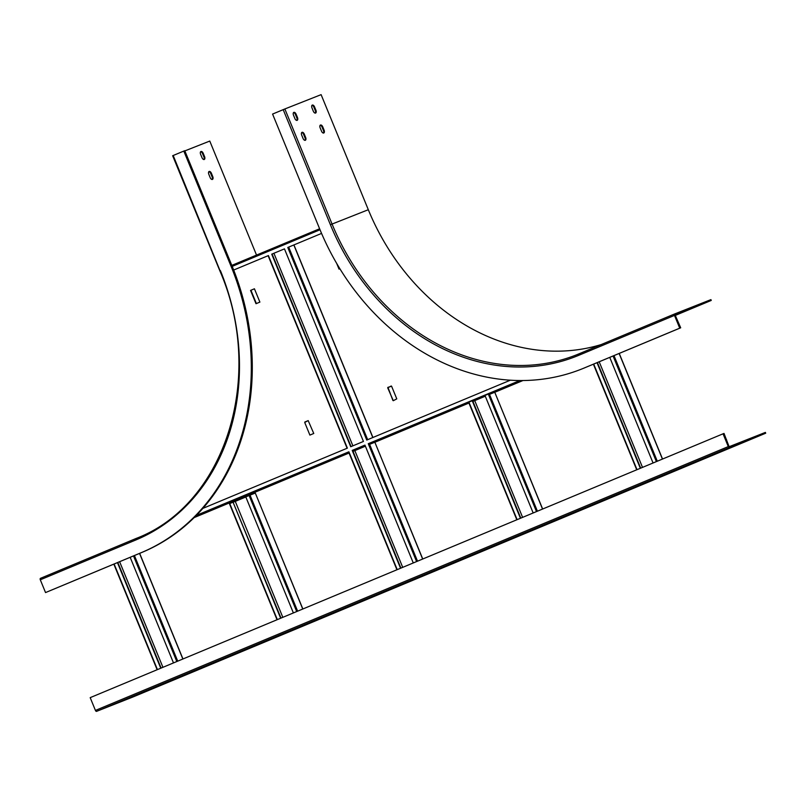 <?xml version="1.0" encoding="UTF-8"?>
<svg xmlns="http://www.w3.org/2000/svg" width="806" height="806" viewBox="0 0 806 806"><rect width="100%" height="100%" fill="white"/><g stroke="black" fill="none" stroke-linecap="round" stroke-linejoin="round"><path stroke-width="1.21" d="M765.378 432.409L729.118 446.715L724.02 433.427L723.053 433.809L728.292 446.584A1.29 0.715 67.4 0 0 729.45 447.511L765.7 433.205L765.378 432.409M132.547 696.938L126.159 699.558L132.537 696.908M114.089 704.222L107.702 706.842L114.079 704.192M732.211 446.947L725.823 449.567L732.211 446.947M748.814 440.026L742.427 442.645L748.804 439.985M713.753 454.231L707.366 456.851L713.743 454.201M730.357 447.31L723.969 449.929L730.347 447.28M723.053 433.809L90.191 697.643L95.43 710.418A1.29 0.715 67.4 0 0 96.579 711.355L132.829 697.039L765.7 433.205M130.693 697.301L124.305 699.92L130.693 697.301M149.15 690.017L142.763 692.636L149.14 689.986M726.035 439.824L726.549 439.613M510.389 380.18L366.76 440.056L287.782 247.482L321.564 233.408L287.782 247.482M160.757 668.224L117.444 562.618L45.539 592.571L141.272 552.654A229.932 191.727 68.5 0 0 231.01 266.151L231.967 265.768A229.932 191.727 68.5 0 1 232.209 266.373A229.932 191.727 68.5 0 1 233.68 270.04L268.227 255.643M268.408 255.562L347.386 448.136L202.85 508.395A229.932 191.727 68.5 0 1 196.382 515.377A229.932 191.727 68.5 0 1 142.239 552.281L130.169 557.309L173.492 662.925M400.552 568.26L352.212 450.403A1.078 0.594 -112.6 0 0 352.968 451.199L400.914 568.109M352.212 450.403L364.937 445.103L413.276 562.951M350.711 446.746L271.733 254.172L284.458 248.873L363.435 441.446L350.711 446.746M520.444 518.278L472.245 400.753L468.921 402.144L517.12 519.658M522.701 380.513L489.675 394.285A1.078 0.594 -112.6 0 1 489.464 394.295L488.547 393.963L484.97 395.454L533.169 512.969M640.337 468.296L597.024 362.68L680.697 327.8L674.995 314.743L711.245 300.437L710.922 299.63L674.672 313.947A1.29 0.715 67.4 0 0 674.662 313.947A1.29 0.715 67.4 0 0 674.491 315.408L679.73 328.173L680.697 327.8M601.195 344.575A214.829 179.144 68.5 0 1 368.312 209.721L321.11 94.645L284.861 108.961L272.579 114.069L319.77 229.146A229.932 191.727 68.5 0 0 581.186 369.229A229.932 191.727 68.5 0 0 583.997 368.09L597.024 362.68M609.749 357.37L653.062 462.987M584.955 367.707A229.932 191.727 68.5 0 1 582.144 368.846L581.186 369.229M691.78 308.275L687.971 309.867L691.78 308.275M674.884 314.965L676.939 314.098L674.894 314.914M675.055 315.519L711.245 300.437M675.176 315.196L678.793 313.725L675.176 315.196M583.997 368.09L679.73 328.173M320.184 125.252A2.519 1.39 -112.6 0 1 322.078 127.126L323.438 130.451A2.519 1.39 -112.6 0 1 323.418 133.071M311.993 105.304A2.519 1.39 -112.6 0 1 313.887 107.168L315.257 110.503A2.519 1.39 -112.6 0 1 315.227 113.112M301.726 132.547A2.519 1.39 -112.6 0 1 303.62 134.411L304.98 137.745A2.519 1.39 -112.6 0 1 304.96 140.355M293.535 112.588A2.519 1.39 -112.6 0 1 295.429 114.462L296.799 117.787A2.519 1.39 -112.6 0 1 296.769 120.396M320.153 127.872L321.523 131.197A2.519 1.39 67.4 0 0 323.78 133.01A2.519 1.39 67.4 0 0 324.103 130.179L322.743 126.854A2.519 1.39 67.4 0 0 320.476 125.041A2.519 1.39 67.4 0 0 320.153 127.872M311.972 107.913L313.333 111.238A2.519 1.39 67.4 0 0 315.599 113.052A2.519 1.39 67.4 0 0 315.922 110.221L314.552 106.896A2.519 1.39 67.4 0 0 312.295 105.082A2.519 1.39 67.4 0 0 311.972 107.913M301.696 135.156L303.066 138.481A2.519 1.39 67.4 0 0 305.323 140.294A2.519 1.39 67.4 0 0 305.645 137.463L304.285 134.139A2.519 1.39 67.4 0 0 302.018 132.325A2.519 1.39 67.4 0 0 301.696 135.156M293.515 115.208L294.875 118.532A2.519 1.39 67.4 0 0 297.142 120.346A2.519 1.39 67.4 0 0 297.464 117.505L296.094 114.18A2.519 1.39 67.4 0 0 293.837 112.366A2.519 1.39 67.4 0 0 293.515 115.208M422.646 559.052L374.871 442.252L369.773 444.267A1.078 0.594 67.4 0 1 369.571 444.277L368.261 443.713L416.591 561.57M353.018 451.32L354.841 450.604L402.718 567.353M273.909 253.275L352.887 445.839M354.841 450.604L365.39 446.202M271.733 254.172L284.458 248.873M351.073 446.595L272.106 254.031M397.227 569.651L348.887 451.793L349.089 452.821L348.887 451.793L196.382 515.377M202.85 508.395A229.932 191.727 68.5 0 0 233.68 270.04L268.116 255.693L347.094 448.257M489.675 394.285L494.763 392.27L542.539 509.07M472.91 401.338L474.734 400.622L522.61 517.371M474.734 400.622L485.283 396.22M468.729 402.224L468.991 402.839L468.921 402.144M520.807 518.127L472.86 401.217A1.078 0.594 -112.6 0 1 472.276 400.743L472.276 400.743M130.169 557.309L117.444 562.618M231.967 265.768L184.765 150.692L183.808 151.075L231.01 266.151M200.623 154.339L201.994 157.664A2.519 1.39 67.4 0 0 204.25 159.477A2.519 1.39 67.4 0 0 204.573 156.636L203.213 153.311A2.519 1.39 67.4 0 0 200.946 151.498A2.519 1.39 67.4 0 0 200.623 154.339M256.53 255.079L209.772 141.06L184.856 150.903M208.814 174.287L210.175 177.612A2.519 1.39 67.4 0 0 212.431 179.426A2.519 1.39 67.4 0 0 212.764 176.595L211.394 173.27A2.519 1.39 67.4 0 0 209.137 171.456A2.519 1.39 67.4 0 0 208.814 174.287M203.888 159.528A2.519 1.39 67.4 0 0 203.908 156.918L202.548 153.593A2.519 1.39 67.4 0 0 200.654 151.719M212.069 179.486A2.519 1.39 67.4 0 0 212.099 176.877L210.729 173.542A2.519 1.39 67.4 0 0 208.835 171.678M45.539 592.571L40.3 579.796L136.043 539.889A1.29 0.715 -112.6 0 1 136.204 538.428A1.29 0.715 -112.6 0 1 136.214 538.428L40.471 578.345A1.29 0.715 67.4 0 0 40.471 578.345A1.29 0.715 67.4 0 0 40.3 579.796M172.857 155.649L183.808 151.075M387.857 387.394L391.585 386.225L396.774 398.869L393.308 400.703L387.716 387.847L391.232 385.993M388.22 387.253L387.716 387.847M392.895 400.481L388.089 387.696M339.386 268.952L338.046 265.688M304.708 422.445L309.887 435.089L313.766 433.477L308.174 420.611L304.708 422.445L309.887 435.089M308.224 420.601L304.849 422.001M254.424 288.79L250.555 290.412L256.006 303.711L259.885 302.099L254.424 288.79L250.918 290.261L256.379 303.56M339.89 268.741L339.014 269.103L336.646 263.31M119.62 561.711L162.933 667.318M161.129 668.073L117.807 562.457M599.19 361.773L642.513 467.389M640.699 468.145L597.387 362.529M280.649 618.242L233.055 502.188L229.73 503.569L277.335 619.633M302.754 609.034L255.301 493.04L245.78 496.879L293.384 612.943M233.448 502.108L235.271 501.382L282.825 617.336M235.271 501.382L245.83 496.99M281.022 618.091L233.055 502.188M96.579 711.355L729.45 447.511M95.43 710.418L728.292 446.584M519.86 380.513L368.261 443.713M232.209 266.373L320.022 229.76M536.494 511.588L488.295 394.063M176.806 661.535L133.494 555.918M114.12 563.999L157.442 669.615M593.7 364.07L637.012 469.676M656.386 461.606L613.064 355.99M578.93 353.854A214.829 179.144 68.5 0 1 576.31 354.922L578.92 353.864A1.29 0.715 67.4 0 1 578.93 353.854L674.652 313.947L578.92 353.864A1.29 0.715 67.4 0 0 578.758 355.315L674.491 315.408M283.198 109.636L330.4 224.713L368.312 209.721M578.758 355.315A216.129 180.222 68.5 0 1 330.4 224.713M284.861 108.961L332.062 224.038A214.829 179.144 68.5 0 0 576.31 354.922M295.429 114.462L296.094 114.18M296.799 117.787L297.464 117.505M303.62 134.411L304.285 134.139M304.98 137.745L305.645 137.463M313.887 107.168L314.552 106.896M315.257 110.503L315.922 110.221M322.078 127.126L322.743 126.854M323.438 130.451L324.103 130.179M417.518 561.188L369.571 444.277M372.805 437.537L293.827 244.974M367.677 439.673L288.699 247.11M365.35 446.111L352.988 451.259M349.008 452.922L194.377 517.392M537.411 511.206L489.464 394.295M494.773 392.28L523.003 380.513L494.773 392.28L542.65 509.019M374.871 442.262L468.941 403.05L374.871 442.262L422.757 559.001M349.048 453.032L194.155 517.603L349.048 453.032M468.901 402.94L369.773 444.267M485.252 396.129L472.89 401.277M220.048 270.735L173.189 155.498M220.381 270.574A216.129 180.222 68.5 0 1 136.043 539.889M40.471 578.335L136.194 538.428C225.479 504.445 265.718 376.16 219.847 270.806L172.655 155.729M141.272 552.654L142.239 552.281M203.213 153.311L202.548 153.593M204.573 156.636L203.908 156.918M211.394 173.27L210.729 173.542M212.764 176.595L212.099 176.877M231.806 265.386L319.619 228.773L231.806 265.386M182.851 659.016L139.539 553.4M177.723 661.152L134.411 555.535M657.303 461.223L613.991 355.607M662.431 459.088L619.119 353.471M296.699 611.553L249.104 495.499M297.626 611.17L250.021 495.116M293.938 244.923L372.916 437.487M396.925 569.771L348.887 452.629M516.827 519.789L468.78 402.647M139.65 553.359L182.962 658.965M157.14 669.736L113.827 564.119M619.23 353.421L662.542 459.037M636.72 469.807L593.397 364.191M255.301 493.04L302.855 608.983M277.032 619.754L229.438 503.7"/></g></svg>
